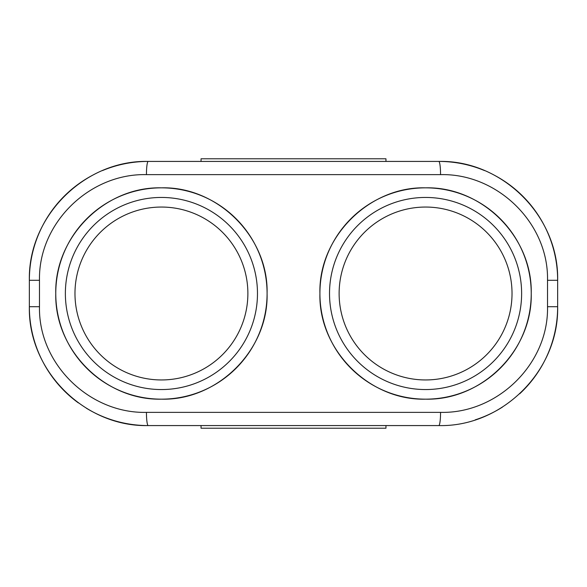 <?xml version="1.0" encoding="UTF-8"?>
<svg xmlns="http://www.w3.org/2000/svg" width="587" height="587" viewBox="0 0 587 587"><rect width="100%" height="100%" fill="white"/><g stroke="black" fill="none" stroke-linecap="round" stroke-linejoin="round"><path stroke-width="0.88" d="M339.125 293.5A86.45 86.45 0 0 1 425.575 207.05A86.45 86.45 0 0 1 512.025 293.5A86.45 86.45 0 0 1 425.575 379.95A86.45 86.45 0 0 1 339.125 293.5M247.875 293.5A86.45 86.45 0 0 1 161.425 379.95A86.45 86.45 0 0 1 74.975 293.5A86.45 86.45 0 0 1 161.425 207.05A86.45 86.45 0 0 1 247.875 293.5M267.085 293.5C268.611 350.057 217.535 400.73 161.425 399.16C105.212 400.583 54.444 350.388 55.765 293.5C54.444 236.612 105.212 186.417 161.425 187.84C217.535 186.27 268.611 236.943 267.085 293.5A105.66 105.66 0 0 1 161.425 399.16A105.66 105.66 0 0 1 55.765 293.5A105.66 105.66 0 0 1 161.425 187.84A105.66 105.66 0 0 1 267.085 293.5M65.37 293.5A96.055 96.055 0 0 0 209.449 376.685A96.055 96.055 0 0 0 209.449 210.315A96.055 96.055 0 0 0 65.37 293.5M531.235 293.5C532.556 350.388 481.788 400.583 425.575 399.16C369.465 400.73 318.389 350.057 319.915 293.5C318.389 236.943 369.465 186.27 425.575 187.84C481.788 186.417 532.556 236.612 531.235 293.5A105.66 105.66 0 0 1 425.575 399.16A105.66 105.66 0 0 1 319.915 293.5A105.66 105.66 0 0 1 425.575 187.84A105.66 105.66 0 0 1 531.235 293.5M329.52 293.5A96.055 96.055 0 0 0 473.599 376.685A96.055 96.055 0 0 0 473.599 210.315A96.055 96.055 0 0 0 329.52 293.5M385.952 161.425L385.952 158.784L201.048 158.784L201.048 161.425M385.952 425.575L385.952 428.216L201.048 428.216L201.048 425.575M440.558 174.632C497.446 173.253 548.742 223.199 547.517 280.293L557.65 280.293C559.015 216.067 502.002 159.877 438.783 161.425A13.207 1.776 90 0 1 440.558 174.632L146.442 174.632A13.207 1.776 -90 0 1 148.218 161.425C84.998 159.877 27.985 216.067 29.35 280.293L29.35 306.707C27.978 370.947 85.005 427.109 148.218 425.575L438.783 425.575C502.002 427.138 559.015 370.933 557.65 306.707L557.65 280.293A118.868 118.868 0 0 0 494.041 175.051A118.868 118.868 0 0 1 557.65 280.293M547.517 280.293L547.517 306.707C548.742 363.801 497.446 413.754 440.558 412.368A13.207 1.776 90 0 1 438.783 425.575M440.558 412.368L146.442 412.368A13.207 1.776 90 0 0 148.218 425.575A118.868 118.868 0 0 1 86.348 408.207A118.868 118.868 0 0 0 148.218 425.575M146.442 412.368C89.562 413.732 38.25 363.808 39.483 306.707L29.35 306.707A118.868 118.868 0 0 0 78.342 402.873A118.868 118.868 0 0 1 29.35 306.707M39.483 306.707L39.483 280.293C38.258 223.199 89.554 173.253 146.442 174.632M438.783 161.425A118.868 118.868 0 0 1 484.554 170.59A118.868 118.868 0 0 0 438.783 161.425L148.218 161.425A118.868 118.868 0 0 0 102.446 170.59A118.868 118.868 0 0 1 148.218 161.425M29.35 280.293A118.868 118.868 0 0 1 92.959 175.051A118.868 118.868 0 0 0 29.35 280.293L39.483 280.293M547.517 306.707L557.65 306.707A118.868 118.868 0 0 1 519.693 393.782M502.435 407.099A118.868 118.868 0 0 1 475.213 419.859"/></g></svg>

